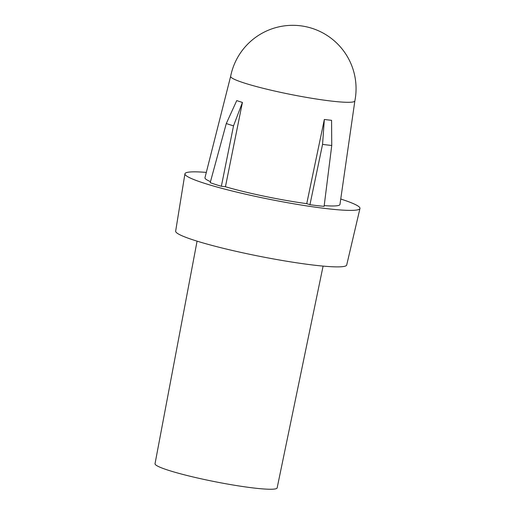 <?xml version="1.0" encoding="UTF-8"?>
<svg xmlns="http://www.w3.org/2000/svg" width="515" height="515" viewBox="0 0 515 515"><rect width="100%" height="100%" fill="white"/><g stroke="black" fill="none" stroke-linecap="round" stroke-linejoin="round"><path stroke-width="0.77" d="M354.854 100.927A63.313 63.313 0 0 0 300.129 25.75A63.313 63.313 0 0 0 230.649 76.329A63.313 6.103 11.2 0 0 230.649 76.329A63.313 6.103 11.2 0 0 243.923 82.902A63.313 6.103 11.2 0 0 331.151 101.049A63.313 6.103 11.2 0 0 354.854 100.927A63.313 6.103 11.2 0 0 354.861 100.895L339.964 204.449A68.81 6.637 11.2 0 1 324.205 205.607M323.092 266.107L277.154 487.898A62.251 6 -168.8 0 1 253.844 488.014A62.251 6 -168.8 0 1 188.902 475.95A62.251 6 -168.8 0 1 155.028 463.719L197.071 241.155M206.309 172.403A89.224 8.601 11.2 0 0 184.93 173.812L175.654 231.145A87.183 8.407 11.2 0 0 223.207 248.282A87.183 8.407 11.2 0 0 314.06 265.154A87.183 8.407 11.2 0 0 346.704 265.013L359.972 208.472A89.224 8.601 11.2 0 0 340.743 199.022M184.93 173.812A89.224 8.601 11.2 0 0 233.591 191.348A89.224 8.601 11.2 0 0 326.568 208.62A89.224 8.601 11.2 0 0 359.972 208.472M230.649 76.317L204.964 177.72A68.81 6.637 11.2 0 0 210.487 181.647M324.341 119.474L322.557 144.393A70.838 6.83 -168.8 0 0 327.308 144.985A70.838 6.83 -168.8 0 0 331.75 145.475L331.57 120.317A64.311 6.199 -168.8 0 1 328.055 119.931A64.311 6.199 -168.8 0 1 324.341 119.474L306.734 203.663A68.81 6.637 11.2 0 1 225.435 186.745L242.423 102.427A64.311 6.199 -168.8 0 1 236.746 100.586L226.291 123.529L210.21 182.664A74.057 7.139 11.2 0 0 221.353 186.269L233.52 125.866A70.838 6.83 -168.8 0 1 226.291 123.529M306.734 203.663L309.946 204.7A74.057 7.139 11.2 0 0 317.375 205.646A74.057 7.139 11.2 0 0 324.109 206.361L331.75 145.475M242.423 102.427L233.52 125.866M225.435 186.745L221.353 186.269M322.557 144.393L309.946 204.7"/></g></svg>
